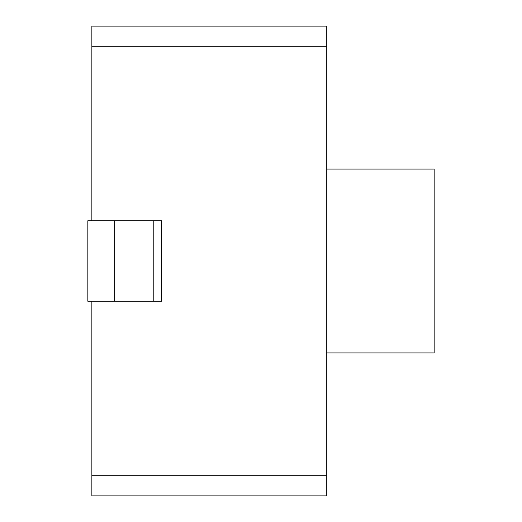<?xml version="1.0" encoding="UTF-8"?>
<svg xmlns="http://www.w3.org/2000/svg" width="522" height="522" viewBox="0 0 522 522"><rect width="100%" height="100%" fill="white"/><g stroke="black" fill="none" stroke-linecap="round" stroke-linejoin="round"><path stroke-width="0.78" d="M91.872 220.734L91.872 26.1L326.772 26.1L326.772 495.9L91.872 495.9L91.872 301.266M87.846 301.266L161.67 301.266L161.67 220.734L87.846 220.734L87.846 301.266M114.69 301.266L114.69 220.734M326.772 352.944L434.154 352.944L434.154 169.056L326.772 169.056M91.872 46.236L326.772 46.236M91.872 475.764L326.772 475.764M153.807 301.266L153.807 220.734"/></g></svg>
